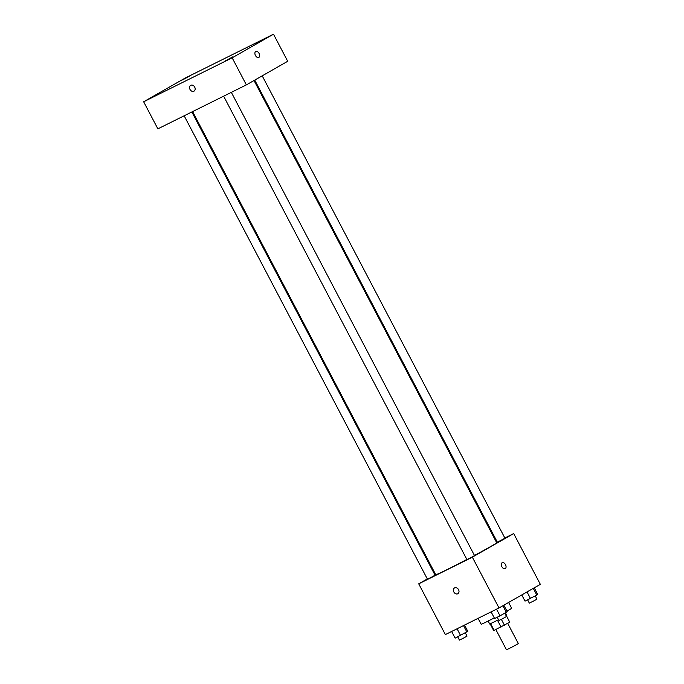 <?xml version="1.0" encoding="UTF-8"?>
<svg xmlns="http://www.w3.org/2000/svg" width="684" height="684" viewBox="0 0 684 684"><rect width="100%" height="100%" fill="white"/><g stroke="black" fill="none" stroke-linecap="round" stroke-linejoin="round"><path stroke-width="1.03" d="M495.874 629.605L506.476 649.8L512.487 646.859L518.327 643.576L507.716 623.372M506.228 615.489L509.76 622.209L506.271 615.463M509.76 622.209L493.694 630.605L490.18 623.911M490.633 623.714L494.164 630.451M497.499 620.277L501.047 627.04M498.516 619.747L489.727 624.056L488.137 621.029M505.459 612.907L506.647 615.173L506.049 615.609M501.355 619.336L504.45 625.236M478.082 618.345L481.177 624.227A17.211 0.487 -27.7 0 0 494.276 617.891M506.947 611.103A17.211 0.487 -27.7 0 0 511.649 608.23L508.614 602.459M504.835 537.975L513.693 533.571L540.343 584.333L499.004 607.948L445.369 634.59L418.719 583.828L427.303 578.921M513.693 533.571L472.353 557.186L499.004 607.948M472.353 557.186L418.719 583.828M457.861 593.712A3.343 2.616 60.3 0 1 453.851 591.976A3.343 2.616 60.3 0 1 454.535 587.907A3.343 2.616 60.3 0 1 458.468 589.514A3.343 2.616 60.3 0 1 457.852 593.721A3.343 2.616 60.3 0 1 453.851 591.976A3.343 2.616 60.3 0 1 454.535 587.907M192.597 111.595L435.734 574.697A34.414 0.975 -27.7 0 0 466.856 559.452M474.457 555.434A34.414 0.975 -27.7 0 0 496.678 542.703L254.021 80.515M496.396 542.164L497.14 541.796M434.776 574.654L435.494 574.244M254.747 80.105L497.354 542.207L504.963 538.205L262.211 75.838M223.634 96.179L466.924 559.58L470.789 557.691L474.534 555.588L231.337 92.357M184.158 115.793L427.449 579.194L431.313 577.305L435.058 575.193L191.853 111.962M502.193 562.684A3.343 2.078 -116.4 0 1 505.519 564.702A3.343 2.078 -116.4 0 1 505.237 568.643A3.343 2.078 -116.4 0 1 505.177 568.678A3.343 2.078 -116.4 0 1 501.825 566.609A3.343 2.078 -116.4 0 1 502.193 562.684A3.343 2.078 -116.4 0 1 505.519 564.702A3.343 2.078 -116.4 0 1 505.237 568.643A3.343 2.078 -116.4 0 1 505.168 568.678M246.368 84.884L157.867 128.849L143.657 101.771L184.996 78.164L273.497 34.2L232.158 57.815L246.368 84.884L287.707 61.278L273.497 34.2M255.773 51.471A3.343 2.078 -116.4 0 1 259.099 53.489A3.343 2.078 -116.4 0 1 258.817 57.43A3.343 2.078 -116.4 0 1 258.757 57.465A3.343 2.078 -116.4 0 1 255.406 55.395A3.343 2.078 -116.4 0 1 255.782 51.471A3.343 2.078 -116.4 0 1 259.108 53.489A3.343 2.078 -116.4 0 1 258.826 57.43A3.343 2.078 -116.4 0 1 258.757 57.465M232.158 57.815L143.657 101.771M190.793 85.295A3.343 2.616 60.3 0 1 194.658 87.022A3.343 2.616 60.3 0 1 194.008 91.16A3.343 2.616 60.3 0 1 190.075 89.553A3.343 2.616 60.3 0 1 190.691 85.346A3.343 2.616 60.3 0 1 190.793 85.295M263.092 39.544L254.918 43.981L263.092 39.544M190.682 75.514L182.508 79.951L190.682 75.514M160.261 92.887L152.079 97.325L160.261 92.887M232.671 56.917L224.489 61.355L232.671 56.917M194.008 91.16A3.343 2.616 60.3 0 1 190.075 89.553A3.343 2.616 60.3 0 1 190.691 85.346M534.264 587.804L537.692 594.328L536.778 595.046L525.038 601.15L521.772 594.943M533.281 588.368L536.778 595.046M527.031 591.942L530.451 598.457M527.62 599.859L529.331 603.117L533.195 601.227L536.94 599.124L535.239 595.875M464.513 625.082L467.788 631.315L455.134 638.138L451.637 631.477M463.495 625.586L466.881 632.033M457.057 628.784L460.554 635.445M457.724 636.855L459.434 640.104L463.29 638.215L467.044 636.111L465.334 632.862M503.843 605.186L507.263 611.701L500.03 615.839L494.609 618.533L491.112 611.872M502.851 605.75L506.357 612.428M496.533 609.179L500.03 615.839M497.2 617.242L498.91 620.499L502.766 618.61L506.519 616.506L504.818 613.257"/></g></svg>
